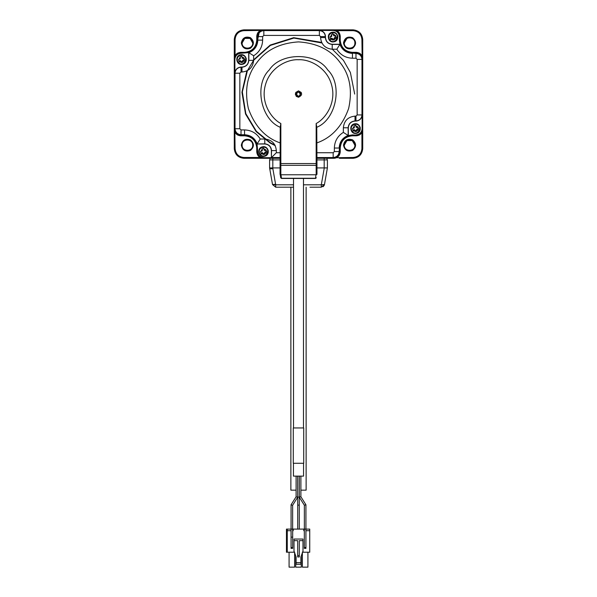 <?xml version="1.0" encoding="UTF-8"?>
<svg xmlns="http://www.w3.org/2000/svg" width="597" height="597" viewBox="0 0 597 597"><rect width="100%" height="100%" fill="white"/><g stroke="black" fill="none" stroke-linecap="round" stroke-linejoin="round"><path stroke-width="0.9" d="M340.245 147.855L340.245 151.869C339.835 155.742 337.693 157.884 333.82 158.295C337.693 157.884 339.835 155.742 340.245 151.869L340.245 147.855C341.006 140.594 345.021 136.579 352.282 135.817L356.297 135.817C360.17 135.407 362.312 133.265 362.722 129.392L362.722 58.752C362.312 54.879 360.17 52.737 356.297 52.327L352.282 52.327C345.021 51.558 341.006 47.551 340.245 40.283L340.245 36.275C339.835 32.402 337.693 30.26 333.82 29.85L263.18 29.85C259.307 30.26 257.165 32.402 256.755 36.275L256.755 40.283C255.994 47.551 251.979 51.558 244.718 52.327L240.703 52.327C236.83 52.737 234.688 54.879 234.278 58.752L234.278 129.392C234.688 133.265 236.83 135.407 240.703 135.817L244.718 135.817C251.979 136.579 255.994 140.594 256.755 147.855L256.755 151.869C257.165 155.742 259.307 157.884 263.18 158.295C259.307 157.884 257.165 155.742 256.755 151.869L256.755 145.452M327.081 159.899L327.081 158.295L333.82 158.295L316.962 158.295M280.038 158.295L263.18 158.295L269.919 158.295L269.919 159.899M240.703 135.817C236.83 135.407 234.688 133.265 234.278 129.392C234.688 133.265 236.83 135.407 240.703 135.817M356.297 52.327C360.17 52.737 362.312 54.879 362.722 58.752L362.722 39.484C362.11 33.671 358.894 30.462 353.088 29.85L263.18 29.85C259.307 30.26 257.165 32.402 256.755 36.275C257.165 32.402 259.307 30.26 263.18 29.85L243.912 29.85C238.106 30.462 234.89 33.671 234.278 39.484L234.278 58.752C234.688 54.879 236.83 52.737 240.703 52.327L247.121 52.327M339.32 32.947L336.932 30.656L353.088 30.656L353.088 29.85L333.82 29.85C337.693 30.26 339.835 32.402 340.245 36.275L340.245 40.283M339.357 158.295L353.088 158.295C358.894 157.683 362.11 154.466 362.722 148.66L362.722 129.392C362.312 133.265 360.17 135.407 356.297 135.817L349.879 135.817M362.267 59.394L361.976 59.394C361.595 55.775 359.595 53.782 355.976 53.402L355.976 53.103C359.767 53.506 361.864 55.603 362.267 59.394L362.401 128.751C361.991 132.624 359.849 134.765 355.976 135.176L352.446 135.176C346.648 135.489 342.618 138.325 340.357 143.676L339.469 148.019L339.469 151.548C339.066 155.339 336.969 157.436 333.178 157.839L333.178 157.541C336.798 157.16 338.798 155.168 339.178 151.548L339.469 151.548M263.822 30.305L263.822 30.604C260.21 30.984 258.21 32.977 257.829 36.596L257.538 36.596C257.934 32.805 260.031 30.708 263.822 30.305L333.178 30.171C337.051 30.581 339.193 32.723 339.603 36.596L339.603 40.126C339.924 45.924 342.753 49.954 348.103 52.215L352.446 53.103L355.976 53.103M234.74 128.751L235.031 128.751C235.412 132.37 237.412 134.362 241.024 134.743L241.024 135.041C237.233 134.638 235.136 132.541 234.74 128.751L234.606 59.394C235.009 55.521 237.151 53.379 241.024 52.969L244.554 52.969C250.352 52.655 254.382 49.82 256.643 44.469L257.538 40.126L257.538 36.596M280.038 157.974L263.822 157.974C259.949 157.563 257.807 155.421 257.404 151.548L257.68 151.548C258.068 155.25 260.12 157.302 263.822 157.69L271.381 157.69L271.381 150.586C270.963 146.608 268.762 144.407 264.784 143.989L264.784 143.84C268.851 144.273 271.098 146.519 271.531 150.586L271.381 157.69M257.68 151.548L257.046 143.989L264.784 143.989M263.904 146.75L264.829 146.922M265.71 147.265L266.501 147.78M267.18 148.437L267.717 149.213M268.09 150.086L268.284 151.004M268.299 151.951L268.128 152.877M267.777 153.757L267.269 154.548M266.613 155.227L265.829 155.765M264.964 156.138L264.575 156.242C270.702 155.145 268.411 145.175 262.419 146.855C256.3 147.952 258.591 157.929 264.575 156.242L260.941 155.63M263.501 146.735L262.419 146.855M357.155 114.945L362.118 114.945C361.73 118.646 359.685 120.691 355.976 121.087L355.976 120.937C359.595 120.557 361.595 118.557 361.976 114.945L361.976 59.394L357.155 59.394L357.155 114.945L355.976 116.124L355.014 116.124C347.976 116.863 344.088 120.751 343.35 127.788L343.35 132.385C337.596 136.012 334.604 141.22 334.357 148.019L334.357 151.548L333.178 152.728L316.962 152.728M355.976 135.176L352.446 134.892L348.312 135.564L348.312 127.788C348.738 123.743 350.976 121.512 355.014 121.087L355.976 121.087M355.976 134.892C359.685 134.504 361.73 132.452 362.118 128.751L362.401 128.751M362.118 114.945L362.118 128.751M355.902 123.788L356.827 123.96M357.707 124.31L358.498 124.825M359.178 125.482L359.707 126.258M360.088 127.124L360.282 128.049M360.297 128.989L360.125 129.922M359.775 130.795L359.267 131.594M358.603 132.265L357.827 132.803M356.961 133.176L356.573 133.288C362.7 132.183 360.409 122.213 354.417 123.892C348.297 124.997 350.588 134.967 356.573 133.288C349.857 135.019 348.558 123.586 355.499 123.773M339.603 36.596L339.32 40.126L339.992 44.26L332.216 44.26C328.178 43.835 325.94 41.603 325.514 37.559L325.365 36.596C324.984 32.977 322.992 30.984 319.373 30.604L263.822 30.604L263.822 35.417L319.373 35.417L320.552 36.596L320.552 37.559C321.29 44.596 325.178 48.484 332.216 49.223L336.812 49.223C340.439 54.976 345.648 57.976 352.446 58.215L355.976 58.215L357.155 59.394M339.32 36.596C338.932 32.895 336.887 30.843 333.178 30.454L319.373 30.454C323.074 30.843 325.126 32.895 325.514 36.596M333.417 32.275L334.35 32.447M335.23 32.79L336.021 33.305M336.701 33.962L337.23 34.745M337.611 35.611L337.805 36.529M337.82 37.477L337.648 38.402M337.298 39.283L336.79 40.074M336.126 40.753L335.35 41.29M334.484 41.663L334.096 41.768C340.223 40.671 337.932 30.701 331.939 32.38C325.82 33.477 328.104 43.454 334.096 41.768C327.38 43.506 326.081 32.066 333.022 32.26M241.024 52.969L241.024 53.252C237.322 53.64 235.27 55.693 234.882 59.394L234.882 73.2C235.27 69.498 237.322 67.446 241.024 67.058L241.024 67.207C237.412 67.588 235.412 69.588 235.031 73.2L235.031 128.751L239.845 128.751L239.845 73.2L241.024 72.021L241.986 72.021C249.024 71.282 252.912 67.394 253.65 60.357L253.65 55.76L248.837 52.693L248.837 60.357C248.404 64.483 246.121 66.767 241.986 67.207L241.024 67.207L241.024 72.021M241.024 53.252L248.688 52.581L248.688 60.357C248.262 64.401 246.031 66.633 241.986 67.058L241.024 67.058M241.904 54.752L242.837 54.924M243.71 55.275L244.501 55.782M245.18 56.439L245.718 57.222M246.091 58.088L246.292 59.013M246.307 59.954L246.136 60.887M245.785 61.76L245.27 62.551M244.613 63.23L243.837 63.767M242.972 64.14L242.583 64.245C248.703 63.148 246.412 53.178 240.427 54.857C234.3 55.954 236.591 65.931 242.583 64.245C235.86 65.983 234.569 54.543 241.501 54.737M241.024 135.041L244.554 135.041L248.897 135.929C254.247 138.191 257.083 142.22 257.404 148.019L257.404 151.548M316.962 157.974L333.178 157.839M257.046 143.989L264.784 143.84L264.784 139.026L260.247 139.026L257.15 143.84C254.889 138.131 250.688 135.101 244.554 134.743L244.554 135.041M248.688 52.581L248.837 52.693C254.486 50.402 257.479 46.208 257.829 40.126L257.538 40.126M339.992 44.26L336.812 49.223M348.312 135.564L343.35 132.385M316.962 142.877C331.641 137.698 342.185 126.273 348.611 108.617C352.64 90.259 349.842 74.968 340.223 62.737C331.156 50.088 317.253 43.141 298.5 41.894C279.754 43.141 265.844 50.088 256.777 62.737C247.158 74.968 244.36 90.259 248.389 108.617C254.815 126.273 265.367 137.698 280.038 142.877M280.247 127.288L280.844 123.512C271.463 118.736 260.337 102.677 265.419 84.908C270.202 67.058 288.008 59.013 298.5 59.745C308.992 59.013 326.805 67.058 331.581 84.908C336.663 102.677 325.537 118.736 316.164 123.512L316.164 163.548L316.962 163.548L316.761 127.288C336.365 119.393 343.029 84.468 327.701 69.916C316.276 52.133 280.724 52.133 269.299 69.916C253.971 84.468 260.635 119.393 280.247 127.288L280.038 174.339L280.844 174.764L280.844 163.548L280.038 163.548M280.038 152.728L276.344 152.728L271.531 157.541L280.038 157.541M316.164 123.512L316.761 127.288M298.5 97.281C294.358 95.139 294.358 93.005 298.5 90.863C302.642 93.005 302.642 95.139 298.5 97.281L296.231 96.341L295.724 92.468L298.493 90.863L301.284 92.468L298.5 97.281M297.731 92.222L296.493 94.072L297.731 95.923M297.739 95.93L298.5 96.08M300.239 95.072L300.507 94.072L298.5 92.065C294.343 92.393 297.881 98.512 300.239 95.072C300.769 93.43 300.187 92.431 298.5 92.065M262.008 151.026L262.374 150.451L260.493 151.377L262.008 151.026M262.964 153.033L262.389 152.668L263.314 154.556L260.874 153.019L262.389 152.668L261.285 152.922M264.986 152.071L264.628 152.653L266.508 151.728L264.986 152.071M264.031 150.071L264.613 150.429L263.68 148.541L266.128 150.078L264.613 150.429L265.717 150.175M262.023 148.922L262.12 149.34L262.023 148.922L263.68 148.541M264.978 154.175L264.881 153.765L264.978 154.175L263.314 154.556M262.374 150.451L262.12 149.34L260.904 151.28M260.874 153.019L260.493 151.377M264.628 152.653L264.881 153.765L266.098 151.817M266.128 150.078L266.508 151.728M259.993 154.235L267.717 152.847L262.508 147.243C259.195 148.728 258.374 151.078 260.053 154.302C265.777 160.742 272.105 147.593 263.501 147.131L262.255 147.317M240.016 59.028L240.375 58.454L238.501 59.379L240.016 59.028M240.972 61.036L240.397 60.67L241.322 62.558L238.875 61.021L240.397 60.67L239.285 60.924M242.994 60.073L242.628 60.655L244.509 59.73L242.994 60.073M242.039 58.073L242.613 58.431L241.688 56.543L244.128 58.081L242.613 58.431L243.718 58.178M240.024 56.924L240.121 57.342L240.024 56.924L241.688 56.543M242.979 62.178L242.882 61.767L242.979 62.178L241.322 62.558M240.375 58.454L240.121 57.342L238.912 59.282M238.875 61.021L238.501 59.379M242.628 60.655L242.882 61.767L244.098 59.819M244.128 58.081L244.509 59.73M238.002 62.237L245.725 60.849L240.516 55.252C237.196 56.73 236.375 59.088 238.054 62.312C243.785 68.745 250.106 55.596 241.501 55.14L240.255 55.32M354.006 128.064L354.372 127.489L352.491 128.415L354.006 128.064M354.961 130.071L354.387 129.713L355.312 131.594L352.872 130.056L354.387 129.713L353.282 129.967M356.984 129.116L356.625 129.691L358.498 128.765L356.984 129.116M356.028 127.109L356.603 127.467L355.678 125.586L358.125 127.124L356.603 127.467L357.715 127.213M354.021 125.967L354.118 126.377L354.021 125.967L355.678 125.586M356.976 131.213L356.879 130.803L356.976 131.213L355.312 131.594M354.372 127.489L354.118 126.377L352.902 128.318M352.872 130.056L352.491 128.415M356.625 129.691L356.879 130.803L358.088 128.862M358.125 127.124L358.498 128.765M351.991 131.28L359.715 129.885L354.506 124.288C351.193 125.773 350.372 128.124 352.043 131.347C357.775 137.78 364.103 124.631 355.499 124.176L354.252 124.355M331.529 36.551L331.895 35.977L330.014 36.902L331.529 36.551M332.484 38.559L331.91 38.193L332.835 40.081L330.387 38.544L331.91 38.193L330.798 38.447M334.507 37.596L334.148 38.178L336.021 37.253L334.507 37.596M333.551 35.596L334.126 35.954L333.201 34.066L335.648 35.604L334.126 35.954L335.238 35.701M331.544 34.447L331.641 34.865L331.544 34.447L333.201 34.066M334.492 39.7L334.402 39.29L334.492 39.7L332.835 40.081M331.895 35.977L331.641 34.865L330.425 36.805M330.387 38.544L330.014 36.902M334.148 38.178L334.402 39.29L335.611 37.342M335.648 35.604L336.021 37.253M329.514 39.76L337.238 38.372L332.029 32.775C328.716 34.253 327.895 36.604 329.566 39.827C335.298 46.267 341.626 33.119 333.022 32.663L331.775 32.842M257.829 38.917L259.113 32.887M316.962 163.548L316.962 174.339L316.164 174.764L280.844 174.764M309.955 187.189L321.305 187.189L319.335 187.189L321.305 187.189L321.305 184.809L324.469 184.54L327.402 167.929L327.402 159.899L316.962 159.899M280.038 159.899L269.598 159.899L269.598 167.929L272.717 167.929L275.695 184.809L293.523 184.809M327.402 167.929L316.962 167.929M280.038 167.929L272.717 167.929M290.873 187.189L290.873 490.159L296.105 490.159M300.895 490.159L306.127 490.159L306.127 187.189M321.305 187.189L324.469 184.54L327.372 168.063M269.628 168.063L270.419 168.727L272.956 168.727L270.419 168.727L269.598 167.929L272.53 184.54L269.628 168.063L272.53 184.54L275.695 184.809L275.695 187.189L277.665 187.189C289.754 187.189 289.754 187.189 277.665 187.189L275.695 187.189L272.53 184.54L275.695 184.264L272.53 184.54M272.545 184.6L275.695 187.189L293.523 187.189L277.665 187.189M316.022 174.72L315.514 178.264L281.486 178.264L280.978 174.72M316.313 177.734L315.514 178.361M280.194 174.309L280.687 177.734L281.486 178.466L315.514 178.466L316.313 177.779M280.202 174.339L280.687 177.734M319.335 187.189C307.246 187.189 307.246 187.189 319.335 187.189M303.477 427.952L303.477 178.466M296.567 427.952L293.284 427.952L293.284 463.272L303.716 463.272L303.716 427.952L296.567 427.952M303.56 463.272L303.56 476.115L293.44 476.115L293.44 463.272M299.284 476.115L299.284 496.98M298.5 497.107L297.716 496.988L297.716 476.115M297.679 476.115L297.679 497.211L296.105 496.764L296.105 476.115M291.067 504.778L296.105 496.764M300.104 496.876L300.895 496.764L305.933 504.786L304.358 505.241L299.321 497.219L300.104 496.876M299.328 497.226L299.321 476.115M297.716 529.099L297.716 496.988M298.5 505.137L299.284 505.017L299.284 529.099M297.679 497.219L292.634 505.249L292.642 529.099L292.642 505.241L291.851 505.129M296.112 496.756L291.067 504.786L291.067 529.099L286.456 529.099L286.456 552.218L287.261 552.218L287.261 529.099M292.642 537.128L291.851 537.128M302.597 552.218L309.739 552.218L309.739 529.099L291.067 529.099L291.067 548.367L292.672 548.367L292.672 529.099M293.202 529.099L293.202 530.703L292.672 530.703M294.403 552.218L287.261 552.218M304.328 530.703L303.798 530.703L303.798 529.099M304.328 529.099L304.328 548.367L305.933 548.367L305.933 504.793M309.739 530.703L305.933 530.703M291.067 530.703L287.261 530.703M302.992 552.218L302.992 539.054L294.008 539.054L294.008 540.658L297.694 540.658L297.694 555.561L299.306 555.561L299.306 556.956L297.694 556.956L297.694 555.561M302.992 551.098L300.91 556.956L300.91 562.658L296.09 562.658L296.09 556.956L294.008 551.098L294.008 540.658M294.008 551.098L294.008 552.218M294.62 552.218L294.62 567.15L289.082 567.15L289.082 552.218M307.918 552.218L307.918 567.15L302.38 567.15L302.38 552.218M301.269 555.941L301.269 567.15L295.731 567.15L295.731 555.941M302.992 540.658L299.306 540.658L299.306 555.561M296.09 562.658L296.09 564.262L300.91 564.262L300.91 562.658M300.91 559.367L300.91 556.956M296.09 556.956L296.09 559.367M237.382 53.252L235.084 55.64L235.084 39.484L234.278 39.484L234.278 148.66C234.89 154.466 238.106 157.683 243.912 158.295L263.18 158.295L243.912 158.295L243.912 157.489C238.584 156.929 235.643 153.981 235.084 148.66L234.86 132.064M359.618 134.892L361.916 132.504L361.916 148.66L362.722 148.66L362.722 53.208M334.148 29.857L335.104 29.977M335.283 30.022L336.932 30.656M257.643 29.85L263.18 29.85M235.084 39.484C235.643 34.156 238.584 31.216 243.912 30.656L260.508 30.432M260.628 30.38L261.717 30.022M261.896 29.977L262.852 29.857M260.068 30.656L257.68 32.947M234.285 58.424L234.405 57.469M234.449 57.282L235.084 55.64M234.278 134.929L234.278 129.392M234.808 131.937L234.449 130.855M234.405 130.676L234.285 129.721M235.084 132.504L237.382 134.892M257.68 155.19L260.068 157.489L243.912 157.489M262.852 158.287L261.896 158.16M261.717 158.123L260.068 157.489M361.916 148.66C361.357 153.981 358.416 156.929 353.088 157.489L336.492 157.712M336.372 157.765L335.283 158.123M335.104 158.16L334.148 158.287M336.932 157.489L339.32 155.19M362.715 129.721L362.595 130.676M362.551 130.855L361.916 132.504M353.088 30.656C358.416 31.216 361.357 34.156 361.916 39.484L362.14 56.081M362.192 56.2L362.551 57.282M362.595 57.469L362.722 58.618M361.916 55.64L359.618 53.252M343.484 42.984C344.588 37.85 347.641 36.089 352.64 37.701C356.528 41.223 356.528 44.745 352.64 48.267C347.641 49.879 344.588 48.118 343.484 42.984M241.315 42.984C242.412 48.118 245.464 49.879 250.464 48.267C254.352 44.745 254.352 41.223 250.464 37.701C245.464 36.089 242.412 37.85 241.315 42.984M241.315 145.161C242.412 140.026 245.464 138.265 250.464 139.877C254.352 143.399 254.352 146.922 250.464 150.444C245.464 152.056 242.412 150.295 241.315 145.161M343.484 145.161C344.588 150.295 347.641 152.056 352.64 150.444C356.528 146.922 356.528 143.399 352.64 139.877C347.641 138.265 344.588 140.026 343.484 145.161M354.887 42.984C355.178 36.148 343.999 36.148 344.29 42.984C343.999 49.812 355.178 49.812 354.887 42.984M246.001 140.049L244.8 140.549M244.8 149.765L246.001 150.265M252.71 42.984L250.061 38.395L244.763 38.395L242.113 42.984C241.837 36.551 253.068 35.753 252.71 42.984C253.001 49.812 241.822 49.812 242.113 42.984M348.178 37.88L346.939 38.395L344.29 42.984M354.887 145.161L352.237 140.571L346.939 140.571L344.29 145.161C344.014 138.72 355.245 137.929 354.887 145.161C355.178 151.989 343.999 151.989 344.29 145.161M321.887 42.977L293.911 38.066L270.404 45.409L253.546 60.357M253.65 60.215L247.404 70.692L242.345 91.923L245.822 113.639L256.389 131.28L270.404 142.735L274.963 145.093M252.71 145.161C253.001 138.325 241.822 138.325 242.113 145.161C241.822 151.989 253.001 151.989 252.71 145.161M332.216 49.118L343.454 60.357L350.372 72.461L354.693 94.072M241.024 129.93L241.024 134.743L244.554 134.743L244.554 129.93L241.024 129.93L239.845 128.751M262.643 36.596L257.829 36.596L257.829 40.126L262.643 40.126L262.643 36.596L263.822 35.417M355.976 58.215L355.976 53.402L352.446 53.103M334.357 151.548L339.178 151.548L339.469 148.019M316.962 157.541L333.178 157.541L333.178 152.728M239.845 73.2L234.882 73.2M352.446 58.215L352.446 53.402C346.364 53.051 342.178 50.051 339.887 44.409L332.216 44.409C328.089 43.969 325.805 41.686 325.365 37.559L325.365 36.596L320.552 36.596M319.373 35.417L319.373 30.454M334.357 148.019L339.178 148.019C339.521 141.929 342.521 137.743 348.163 135.452L348.163 127.788C348.603 123.654 350.887 121.378 355.014 120.937L355.976 120.937L355.976 116.124M320.552 37.559L325.514 37.559M332.216 44.26L332.216 49.223M276.344 152.728L276.344 150.586L271.381 150.586M355.014 116.124L355.014 121.087M348.312 127.788L343.35 127.788M241.986 72.021L241.986 67.058M248.688 60.357L253.65 60.357M253.65 55.76C259.404 52.133 262.404 46.924 262.643 40.126M260.247 139.026C256.635 133.206 251.404 130.176 244.554 129.93M276.344 150.586C275.613 143.616 271.754 139.758 264.784 139.026M280.844 123.512L280.844 163.548L316.164 163.548L316.164 174.764M324.186 167.929L324.186 158.295M272.814 167.929L272.814 158.295M303.477 184.809L321.305 184.809L324.283 167.929M280.038 164.75L280.844 165.347L316.164 165.347L316.962 164.75M281.486 178.361L280.687 177.779M304.328 547.561L305.933 547.561M291.067 547.561L292.672 547.561M243.912 29.85L243.912 30.656M275.247 145.668L270.202 143.086L256.165 131.631L245.531 114.005L241.934 92.289L246.837 70.968M253.046 60.357L270.202 45.059L293.657 37.686L321.611 42.409M235.084 148.66L234.278 148.66M353.088 158.295L353.088 157.489M362.722 39.484L361.916 39.484M322.955 186.742L323.589 186.242M324.089 185.592L324.469 184.54M293.523 427.952L293.523 178.466M300.895 476.115L300.895 496.764M299.284 505.017L299.284 496.988M304.358 529.099L304.358 505.241"/></g></svg>

